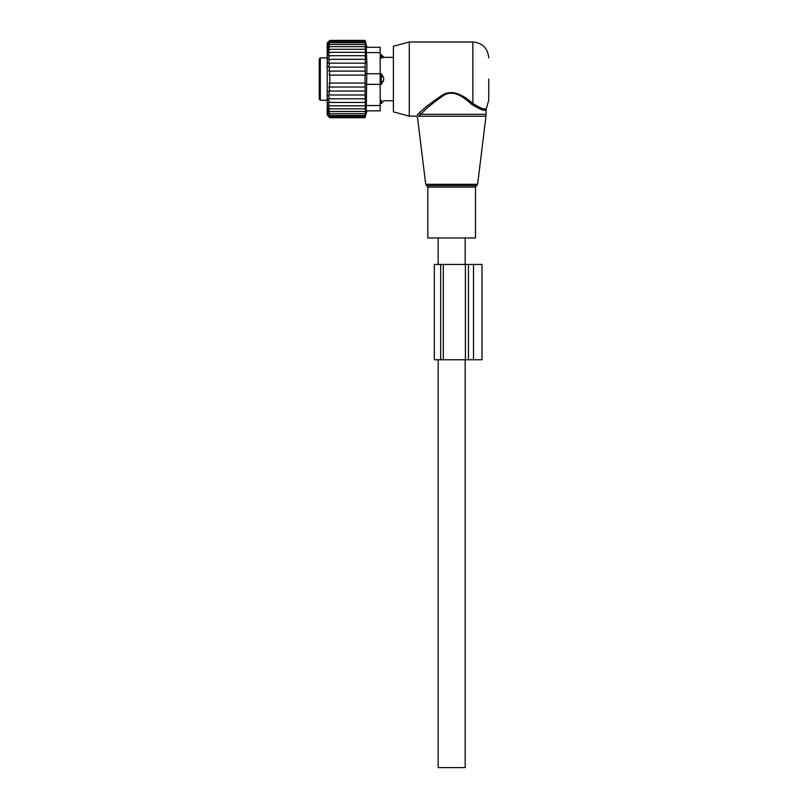 <?xml version="1.0" encoding="UTF-8"?>
<svg xmlns="http://www.w3.org/2000/svg" width="808" height="808" viewBox="0 0 808 808"><rect width="100%" height="100%" fill="white"/><g stroke="black" fill="none" stroke-linecap="round" stroke-linejoin="round"><path stroke-width="1.21" d="M440.239 237.956L427.836 237.956L427.836 187.113L475.498 187.113L475.498 237.956L440.239 237.956M488.739 79.063L488.739 100.253L488.739 79.063M409.292 116.14L409.292 41.986L393.405 46.248L393.405 111.878L409.292 116.14L415.938 116.14L417.514 117.534L425.715 184.305L477.619 184.305L485.972 116.251L418.685 116.251C417.13 117.958 417.13 117.958 418.685 116.251L420.766 114.312C425.998 108.615 433.654 102.303 443.744 95.384C454.217 88.799 465.135 98.556 471.923 104.495C480.558 109.787 485.285 111.453 486.093 109.504C485.467 111.484 480.74 109.817 471.923 104.495L472.852 103.444L473.549 104.04M484.426 108.918L485.366 108.878M409.292 41.986L472.852 41.986L472.852 103.444C481.073 108.605 485.568 110.343 486.335 108.656C485.739 110.373 481.245 108.636 472.852 103.444C465.761 97.748 454.338 88.395 443.38 94.718C432.825 101.353 424.816 107.403 419.342 112.868L417.17 114.908L419.342 112.868L420.766 114.312L486.093 114.312L485.972 116.251M468.933 100.414C462.105 94.415 450.248 89.092 441.32 95.809C431.785 102.222 424.463 107.908 419.342 112.868M417.17 114.908C415.534 116.544 415.534 116.544 417.17 114.908L418.685 116.251M365.085 63.155L365.246 75.093L329.846 75.093L329.846 83.042L329.23 83.042L329.846 87.032L328.816 87.032L329.846 91.011L328.391 91.011L329.846 94.97L328.038 94.97L329.846 98.808L327.765 98.808L329.846 102.444L327.594 102.444L329.846 105.828L327.563 105.707L329.846 108.858L327.563 108.383L329.846 111.494L327.563 110.656L329.846 113.696L327.563 112.524L329.846 115.443L327.563 113.938L329.846 116.706L327.563 114.898L329.846 117.473L327.563 115.382L329.846 117.726L327.2 115.079L327.2 43.046L329.846 40.4L327.563 42.753L329.846 40.653L327.563 43.228L329.846 41.42L327.563 44.188L329.846 42.683L327.563 45.602L329.846 44.43L327.563 47.47L329.846 46.642L327.563 49.753L329.846 49.278L327.563 52.419L329.846 52.308L327.594 55.691L329.846 55.691L327.765 59.327L365.085 59.327L365.559 63.155L328.038 63.155L329.846 59.327M365.085 59.327L365.64 59.327L365.085 55.691L327.594 55.691M365.085 55.691L365.691 55.691L365.085 52.308L329.846 52.308M365.085 52.308L365.691 52.419L365.085 49.278L329.846 49.278M365.085 49.278L365.691 49.753L365.085 46.642L329.846 46.642M365.085 46.642L365.691 47.47L365.085 44.43L329.846 44.43M365.085 44.43L365.691 45.602L365.085 42.683L329.846 42.683M365.085 42.683L365.691 44.188L365.085 41.42L329.846 41.42M365.085 41.42L365.691 43.228L365.085 40.653L329.846 40.653M365.085 40.653L365.691 42.753L365.085 40.4L329.846 40.4M329.846 102.444L365.691 102.444L365.085 102.444L365.64 98.808L365.085 98.808L365.085 75.093M365.691 102.444L365.085 105.828L329.846 105.828M380.164 47.288L366.317 47.288L380.164 47.288L380.164 105.545L366.317 105.545L366.317 110.847L380.164 110.847L366.923 110.847L365.085 117.726L365.691 115.382L365.085 117.473L365.691 114.898L365.085 116.706L365.691 113.938L365.085 115.443L365.691 112.524L365.085 113.696L365.691 110.656L365.085 111.494L365.691 108.383L365.085 108.858L365.691 105.707L365.085 105.828M366.317 105.545L366.923 63.822L366.317 52.581L380.164 52.581M365.085 71.094L328.816 71.094L329.846 67.115L365.085 67.115M329.846 71.094L329.23 75.093L329.846 75.093M365.085 83.042L329.846 83.042M365.085 87.032L329.846 87.032M365.085 91.011L329.846 91.011M365.085 94.97L329.846 94.97M365.085 98.808L329.846 98.808M365.085 108.858L329.846 108.858M365.085 111.494L329.846 111.494M365.085 113.696L329.846 113.696M365.085 115.443L329.846 115.443M365.085 116.706L329.846 116.706M365.085 117.473L329.846 117.473M365.085 117.726L329.846 117.726M329.846 63.155L328.391 67.115L329.846 67.115M366.317 47.288L366.317 52.581M380.164 110.847L380.164 105.545M468.448 359.772L468.448 264.438L481.992 264.438L481.992 359.772L443.319 359.772L443.319 264.438L434.32 264.438L434.32 359.772L434.32 264.438M443.319 359.772L434.32 359.772M468.448 264.438L443.319 264.438M380.164 100.121L381.224 100.121L381.224 103.586L383.689 100.737L393.405 100.778M380.164 102.394L381.224 102.394A4.242 3.05 -0 0 0 383.689 100.737L383.871 100.778M366.317 73.77L381.224 73.77L383.689 77.719L383.689 80.406L381.224 84.365L366.317 84.365M381.224 73.77L381.224 84.365M380.164 58.004L383.689 57.388A4.242 3.05 180 0 0 381.224 55.732L381.224 58.004L383.689 57.388M380.164 54.54L381.224 54.54L381.224 55.732L380.164 55.732M319.261 61.58L319.261 99.192L320.311 100.253L327.2 100.253M320.311 100.253L320.311 57.883L319.261 58.934L319.261 61.398M465.176 359.772L465.176 767.6L438.158 767.6L438.158 359.772M477.619 184.305L476.569 185.608L426.765 185.608L425.715 184.305M440.673 264.438L440.673 359.772M473.518 359.772L473.518 264.438M465.398 359.772L465.398 264.438M383.689 80.406A4.242 2.939 -0 0 1 381.224 82.012L380.164 82.012M380.164 76.124L381.224 76.124A4.242 2.939 180 0 1 383.689 77.719M426.765 185.608L427.836 187.113M476.569 185.608L475.498 187.113M472.852 41.986C482.507 42.935 487.8 48.227 488.739 57.883M486.093 114.312L486.093 109.504L488.739 100.253M366.923 47.288L365.085 40.4M380.164 103.586L381.224 103.586M381.224 54.54L383.871 57.348L393.405 57.348M320.311 57.883L327.2 57.883M465.176 237.956L465.176 264.438M438.158 237.956L438.158 264.438"/></g></svg>
